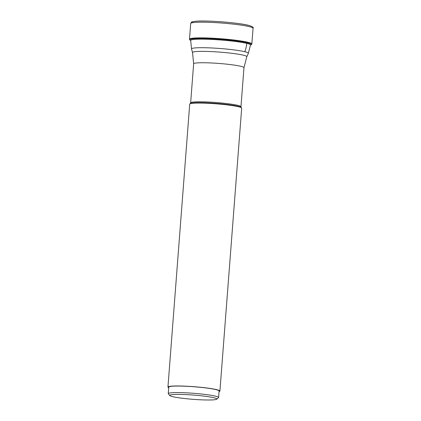 <?xml version="1.0" encoding="UTF-8"?>
<svg xmlns="http://www.w3.org/2000/svg" width="421" height="421" viewBox="0 0 421 421"><rect width="100%" height="100%" fill="white"/><g stroke="black" fill="none" stroke-linecap="round" stroke-linejoin="round"><path stroke-width="0.63" d="M167.947 387.052L189.713 104.15A26.06 2.363 4.4 0 1 189.839 103.94A26.06 2.363 4.4 0 1 210.432 103.424A26.06 2.363 4.4 0 1 238.423 106.734A26.06 2.363 4.4 0 1 241.591 107.923A26.06 2.363 4.4 0 1 241.68 108.144L219.915 391.051A26.06 2.363 -175.6 0 0 216.657 389.641A26.06 2.363 -175.6 0 0 187.513 386.267A26.06 2.363 -175.6 0 0 167.947 387.052A26.06 2.363 -175.6 0 0 168.721 387.704M219.052 391.577A26.06 2.363 -175.6 0 0 219.915 391.051M168.263 393.635L168.763 387.115A25.239 2.289 4.4 0 1 181.73 386.115A25.239 2.289 4.4 0 1 219.094 390.988L218.594 397.508A25.239 2.289 -175.6 0 0 215.436 396.14A25.239 2.289 -175.6 0 0 181.225 392.635A25.239 2.289 -175.6 0 0 168.263 393.635A25.239 2.289 -175.6 0 0 168.353 393.851L169.858 395.593A23.597 2.137 4.4 0 1 181.893 394.456A23.597 2.137 4.4 0 1 206.222 396.398A23.597 2.137 4.4 0 1 216.72 399.203A23.597 2.137 4.4 0 1 204.711 399.95A23.597 2.137 4.4 0 1 169.858 395.593M216.72 399.203L218.473 397.708A25.239 2.289 -175.6 0 0 218.594 397.508M192.402 22.708A29.959 2.715 4.4 0 1 212.468 21.276A29.959 2.715 4.4 0 1 248.101 25.255M190.692 23.487A31.27 2.836 4.4 0 1 214.173 22.545A31.27 2.836 4.4 0 1 249.143 26.586A31.27 2.836 4.4 0 1 253.053 28.286C253.826 27.36 252.247 26.355 248.306 25.281C238.291 22.692 207.037 20.25 196.249 21.213C189.482 22.087 192.076 21.945 190.692 23.487L189.487 39.174A31.27 2.836 -175.6 0 1 212.963 38.232A31.27 2.836 -175.6 0 1 247.937 42.279A31.27 2.836 -175.6 0 1 251.847 43.973L253.053 28.286M250.479 45.021A30.728 2.784 -175.6 0 0 247.422 42.805A30.728 2.784 -175.6 0 0 209.847 38.679A30.728 2.784 -175.6 0 0 190.676 40.421A29.991 2.715 -175.6 0 1 213.194 39.511A29.991 2.715 -175.6 0 1 246.732 43.389A24.623 21.366 103.5 0 1 244.79 51.72A28.502 2.584 4.4 0 1 248.332 53.351L250.479 45.021A29.991 2.715 -175.6 0 0 246.732 43.389M248.332 53.351L246.785 56.751A27.218 2.468 -175.6 0 0 243.417 55.198A27.218 2.468 -175.6 0 0 243.401 55.193A27.218 2.468 -175.6 0 0 212.526 51.651A27.218 2.468 -175.6 0 0 192.534 52.578L191.523 48.978A28.502 2.584 4.4 0 1 212.458 48.01A28.502 2.584 4.4 0 1 244.79 51.72M192.534 52.578L193.644 63.797A25.239 2.289 4.4 0 1 212.589 63.034A25.239 2.289 4.4 0 1 240.817 66.302A25.239 2.289 4.4 0 1 240.828 66.302A25.239 2.289 4.4 0 1 243.975 67.67L246.785 56.751M243.975 67.67L240.97 106.729A25.239 2.289 -175.6 0 0 237.823 105.361A25.239 2.289 -175.6 0 0 237.812 105.361A25.239 2.289 -175.6 0 0 209.584 102.093A25.239 2.289 -175.6 0 0 190.639 102.856L193.644 63.797M190.639 102.856L190.303 103.545A25.623 2.321 4.4 0 1 210.553 103.04A25.623 2.321 4.4 0 1 238.075 106.292A25.623 2.321 4.4 0 1 238.091 106.292A25.623 2.321 4.4 0 1 241.191 107.46L241.591 107.923M250.474 45.063L251.495 44.6L251.847 43.973M190.676 40.458L189.745 39.853L189.487 39.174M191.523 48.978L190.676 40.416M240.97 106.729L241.191 107.46M190.303 103.545L189.839 103.94"/></g></svg>
